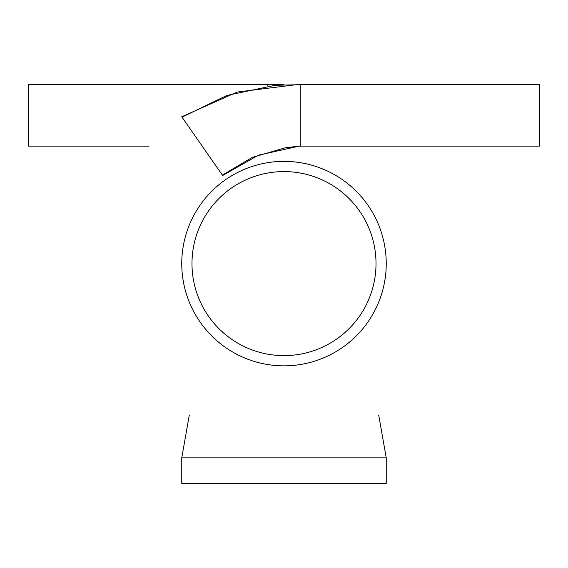<?xml version="1.0" encoding="UTF-8"?>
<svg xmlns="http://www.w3.org/2000/svg" width="568" height="568" viewBox="0 0 568 568"><rect width="100%" height="100%" fill="white"/><g stroke="black" fill="none" stroke-linecap="round" stroke-linejoin="round"><path stroke-width="0.85" d="M284 365.842A102.24 102.24 0 0 0 372.544 212.482A102.24 102.24 0 0 0 195.456 212.482A102.24 102.24 0 0 0 284 365.842M284 355.618A92.016 92.016 0 0 0 363.69 217.594A92.016 92.016 0 0 0 204.31 217.594A92.016 92.016 0 0 0 284 355.618M222.457 175.058L252.093 157.492L285.548 147.708L300.287 146.139L539.6 146.139L539.6 84.682L300.287 84.682L275.111 85.292L300.287 84.682M300.287 84.696L300.287 146.132M182.023 117.15L226.873 95.431L275.111 85.292M181.952 117.051L222.28 174.965M149.029 146.139L28.4 146.139L28.4 84.682L270.815 84.582M267.713 84.696L267.713 85.427M181.76 457.858L386.24 457.858L386.24 483.418L181.76 483.418L181.76 457.858L189.25 415.393M298.108 146.281L285.548 147.708M181.76 116.774L237.133 92.059L297.185 84.582M222.656 175.505L258.383 155.192L298.697 146.239M284 84.675L270.048 84.604M378.75 415.385L386.24 457.858"/></g></svg>
